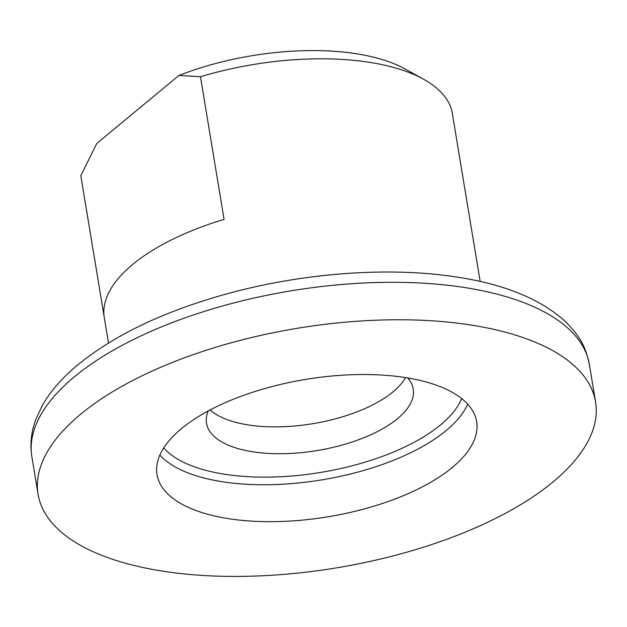 <?xml version="1.0" encoding="UTF-8"?>
<svg xmlns="http://www.w3.org/2000/svg" width="627" height="627" viewBox="0 0 627 627"><rect width="100%" height="100%" fill="white"/><g stroke="black" fill="none" stroke-linecap="round" stroke-linejoin="round"><path stroke-width="0.94" d="M405.551 377.587A104.78 45.011 -9.4 0 1 249.961 425.184A104.78 45.011 -9.4 0 1 210.108 409.948M407.66 377.932A104.78 45.011 -9.4 0 1 413.248 389.03A104.78 45.011 -9.4 0 1 363.025 438.069A104.78 45.011 -9.4 0 1 254.405 452.036A104.78 45.011 -9.4 0 1 206.502 423.256A104.78 45.011 -9.4 0 1 208.219 410.951M480.164 281.476L475.987 256.231A188.359 80.922 -9.4 0 0 475.877 255.62L452.263 112.978A188.359 80.922 170.6 0 0 423.711 79.316A188.359 80.922 170.6 0 0 366.254 61.854A188.359 80.922 170.6 0 0 200.475 76.729L178.977 75.436L96.746 143.473L80.812 175.732L104.223 317.144M108.495 343L104.317 317.764A188.359 80.922 -9.4 0 1 224.082 219.372L200.475 76.729M466.394 324.339A282.542 121.379 170.6 0 0 173.507 361.991A282.542 121.379 170.6 0 0 38.075 494.241A282.542 121.379 170.6 0 0 167.244 571.848A282.542 121.379 170.6 0 0 460.14 534.196A282.542 121.379 170.6 0 0 595.572 401.946A282.542 121.379 170.6 0 0 466.394 324.339M231.065 519.046A161.993 69.589 170.6 0 0 398.991 497.462A161.993 69.589 170.6 0 0 476.638 421.634A161.993 69.589 170.6 0 0 402.581 377.14A161.993 69.589 170.6 0 0 234.655 398.725A161.993 69.589 170.6 0 0 157.009 474.553A161.993 69.589 170.6 0 0 231.065 519.046M423.711 79.316L405.214 69.041A169.525 72.826 170.6 0 0 353.503 53.326A169.525 72.826 170.6 0 0 178.977 75.436M460.194 286.876A282.542 121.379 170.6 0 0 167.299 324.527A282.542 121.379 170.6 0 0 31.867 456.777C29.916 444.418 31.178 432.113 35.661 419.871L41.884 406.272C48.937 393.693 58.758 381.733 71.368 370.392C107.562 338.549 157.996 313.422 222.663 295.019C298.397 273.529 384.813 266.475 452.906 276.483C501.294 283.302 538.217 297.794 563.673 319.95C581.637 337.263 585.642 347.946 589.372 364.483A282.542 121.379 170.6 0 0 460.194 286.876M159.83 455.116A161.993 69.589 170.6 0 0 224.952 482.132A161.993 69.589 170.6 0 0 467.695 404.149M163.71 447.937A156.342 67.16 170.6 0 0 227.115 474.615A156.342 67.16 170.6 0 0 461.715 398.6M31.867 456.777L38.075 494.241M589.372 364.483L595.572 401.946"/></g></svg>
